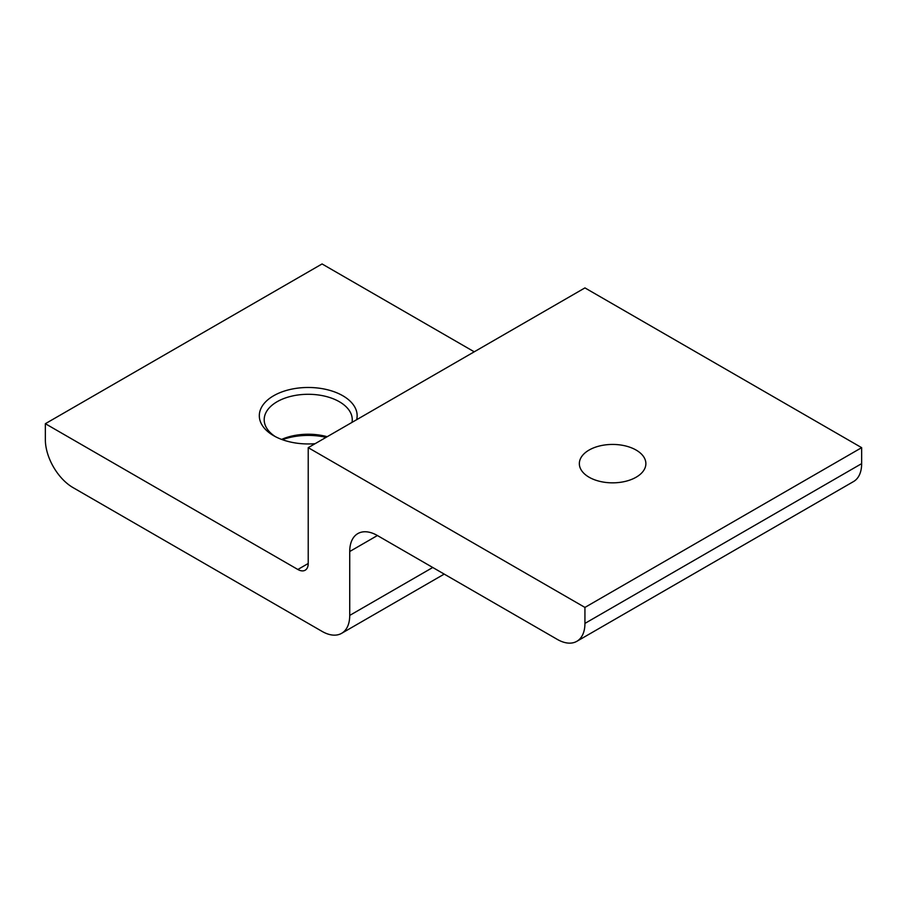 <?xml version="1.0" encoding="UTF-8"?>
<svg xmlns="http://www.w3.org/2000/svg" width="907" height="907" viewBox="0 0 907 907"><rect width="100%" height="100%" fill="white"/><g stroke="black" fill="none" stroke-linecap="round" stroke-linejoin="round"><path stroke-width="1.36" d="M589.085 477.218A33.264 19.206 180 0 1 579.346 463.636A33.264 19.206 180 0 1 599.878 445.893A33.264 19.206 180 0 1 636.124 450.065A33.264 19.206 180 0 1 645.875 463.636A33.264 19.206 180 0 1 625.342 481.379A33.264 19.206 180 0 1 589.085 477.218M356.655 419.703A48.921 28.242 0 0 0 342.812 395.747A48.921 28.242 0 0 0 273.642 395.747A48.921 28.242 0 0 0 273.642 435.689L273.642 435.689A48.921 28.242 0 0 0 315.137 443.67M352.007 422.39A44.024 25.419 0 0 0 352.256 419.703A44.024 25.419 0 0 0 339.354 401.733A44.024 25.419 0 0 0 291.374 396.223A44.024 25.419 0 0 0 264.198 419.703A44.024 25.419 0 0 0 275.456 436.686M282.338 439.68A48.921 28.242 180 0 1 326.089 437.355M281.601 439.407A44.024 25.419 180 0 1 327.2 436.709M308.221 447.661L584.936 287.904L861.65 447.661L584.936 607.418L308.221 447.661L308.221 563.485A14.671 8.469 -120 0 1 305.183 570.208A14.671 8.469 -120 0 1 297.847 569.483L308.221 563.485M584.936 607.418L584.936 623.404A39.137 22.596 60 0 1 576.829 641.317A39.137 22.596 60 0 1 557.272 639.378L377.403 535.527A39.137 22.596 -120 0 0 357.834 533.588A39.137 22.596 -120 0 0 349.728 551.513L349.728 615.411A39.137 22.596 60 0 1 341.633 633.324A39.137 22.596 60 0 1 322.064 631.385L73.025 487.603A39.137 22.596 60 0 1 45.35 439.68L45.35 423.705L322.064 263.948L474.248 351.814M861.65 447.661L861.65 463.636A39.137 22.596 60 0 1 853.544 481.549L576.829 641.317M45.35 423.705L297.847 569.483M861.65 463.636L584.936 623.404M377.403 535.527L349.728 551.513M432.752 567.487L349.728 615.411M341.633 633.324L444.215 574.097"/></g></svg>

